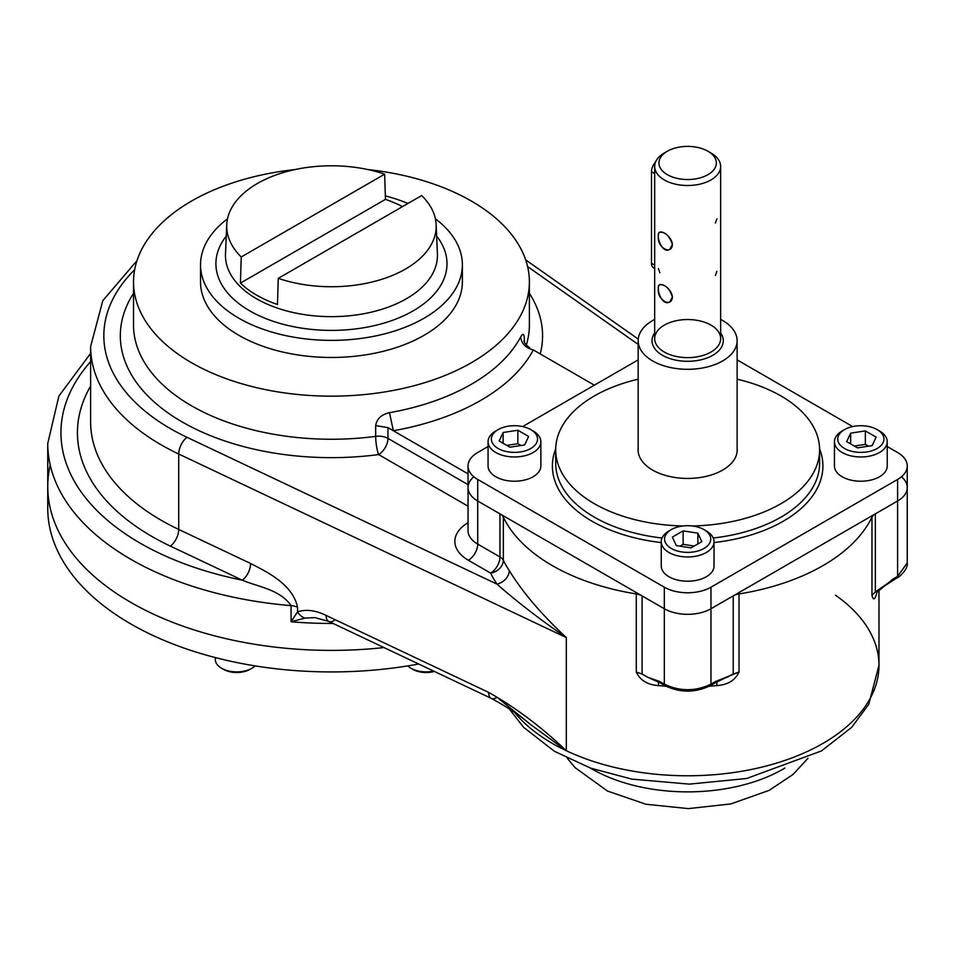 <?xml version="1.0" encoding="UTF-8"?>
<svg xmlns="http://www.w3.org/2000/svg" width="955" height="955" viewBox="0 0 955 955"><rect width="100%" height="100%" fill="white"/><g stroke="black" fill="none" stroke-linecap="round" stroke-linejoin="round"><path stroke-width="1.43" d="M334.465 620.284A13.191 6.828 -64.7 0 1 328.818 621.442L314.887 617.599L304.896 618.136A13.191 10.159 -114.3 0 1 297.554 611.833L297.554 607.273A13.191 7.616 180 0 0 291.072 605.625C280.113 589.545 257.922 586.788 242.26 580.163A13.191 6.828 115.3 0 0 250.628 563.498C267.054 571.997 292.624 584.15 297.554 607.273A13.191 7.616 180 0 0 291.072 605.625C280.113 589.545 257.922 586.788 242.26 580.163L170.348 546.105A254.018 146.652 180 0 1 90.63 386.071A254.018 146.652 180 0 0 170.348 546.105A13.191 6.828 115.3 0 0 178.716 529.44A240.815 139.036 180 0 1 90.63 421.943L90.63 346.534A240.815 139.036 180 0 0 178.716 454.019A13.191 6.828 -64.7 0 1 187.085 437.354A227.624 131.42 180 0 1 134.643 269.728A227.624 131.42 180 0 0 187.085 437.354L496.97 584.126C516.989 601.734 540.1 619.556 566.303 637.582L178.716 454.019A13.191 6.828 -64.7 0 1 187.085 437.354L496.97 584.126C516.989 601.734 540.1 619.556 566.303 637.582L566.303 750.714A191.334 110.47 0 0 0 769.479 765.158A191.334 110.47 0 0 0 878.982 665.301A191.334 110.47 0 0 0 835.577 595.24M473.835 476.76A32.983 19.04 0 0 0 477.715 501.005L499.954 513.85A13.191 7.616 0 0 1 503.333 517.18A191.334 110.47 0 0 0 636.293 593.938L636.293 672.057C640.184 680.378 647.609 684.89 658.544 685.595A191.334 110.47 0 0 0 665.91 686.168A191.334 110.47 0 0 1 658.544 685.595L658.377 681.906L658.544 685.595C647.609 684.89 640.184 680.378 636.293 672.057L642.07 674.003L642.07 595.896A13.191 7.616 0 0 0 636.293 593.938L636.293 672.057L642.07 674.003L642.07 595.896A13.191 7.616 0 0 0 636.293 593.938A191.334 110.47 0 0 1 503.333 517.18L503.333 560.287A191.334 110.47 180 0 0 509.278 570.589A13.191 10.039 -33.9 0 1 496.97 584.126A13.191 10.039 -33.9 0 0 509.278 570.589C522.349 591.957 541.366 614.292 566.303 637.582L178.716 454.019L178.716 529.44L250.628 563.498A13.191 6.828 115.3 0 1 242.26 580.163A270.504 156.178 180 0 1 90.63 361.587A270.504 156.178 180 0 0 242.26 580.163L170.348 546.105A13.191 6.828 115.3 0 0 178.716 529.44A240.815 139.036 180 0 1 90.63 421.943M784.95 768.023A135.252 78.083 180 0 1 590.345 768.023A135.252 78.083 180 0 0 784.95 768.023M48.359 497.364A283.707 163.794 180 0 0 418.684 664A283.707 163.794 180 0 1 47.75 508.144L47.75 486.596A283.707 163.794 180 0 0 383.97 647.562A283.707 163.794 180 0 1 50.221 465.049A283.707 163.794 180 0 0 383.97 647.562A283.707 163.794 180 0 1 47.75 486.596L47.75 443.502A283.707 163.794 180 0 0 291.072 605.625L291.072 621.789L297.554 611.833C305.958 609.063 315.472 610.245 326.097 615.402A13.191 6.828 -64.7 0 0 328.818 621.442A13.191 6.828 -64.7 0 1 326.097 615.402L488.602 692.363C515.521 707.512 541.425 726.958 566.303 750.714A191.334 110.47 0 0 0 769.479 765.158A191.334 110.47 0 0 0 878.982 665.301L868.728 704.384L851.633 727.376L821.515 750.905L746.738 778.48L689.403 784.127L631.9 779.125L590.524 768.095L554.461 751.31L523.674 727.376L509.015 708.61M713.337 682.789L714.985 682.956L710.293 685.666L708.646 685.511C694.643 692.148 680.652 692.148 666.65 685.511L665.002 685.666L664.322 684.162L664.322 608.741L642.07 595.896L664.322 608.741A32.983 19.04 0 0 0 710.974 608.741L733.225 595.896A13.191 7.616 0 0 1 739.015 593.938A191.334 110.47 0 0 0 871.963 517.18L871.963 595.299L875.341 591.957L897.593 576.414L907.25 562.949C908.456 569.144 898.464 577.954 896.9 577.93L897.593 576.414L897.593 501.005A32.983 19.04 0 0 0 901.46 476.76M895.253 577.763L896.9 577.93L875.341 591.957L875.341 513.85A13.191 7.616 0 0 0 871.963 517.18L871.963 595.299C873.216 600.635 874.816 599.943 876.762 593.222A191.334 110.47 0 0 0 877.156 591.658A191.334 110.47 0 0 1 876.762 593.222C874.816 599.943 873.216 600.635 871.963 595.299L875.341 591.957L875.341 513.85L897.593 501.005A32.983 19.04 0 0 0 907.25 487.528L907.25 562.949L897.593 576.414L897.593 501.005A32.983 19.04 0 0 0 907.25 487.528L907.25 465.98A32.983 19.04 0 0 0 897.593 452.515L887.231 446.534L897.593 452.515A32.983 19.04 0 0 1 897.593 479.458A32.983 19.04 0 0 0 907.25 465.98M314.899 617.599L304.896 618.136L291.072 621.789A283.707 163.794 180 0 0 333.068 623.448A283.707 163.794 180 0 1 291.072 621.789L304.896 618.136A13.191 10.159 -114.3 0 1 297.554 611.833L291.072 621.789L291.072 605.625A283.707 163.794 180 0 1 47.75 443.502L58.876 396.074L90.63 353.362M328.818 621.442L491.324 698.403C507.714 707.309 520.666 715.916 530.168 724.212L566.303 750.714L530.168 724.212L496.97 697.246A13.191 6.828 -64.7 0 1 491.324 698.403A13.191 6.828 -64.7 0 1 488.602 692.363L326.097 615.402C315.472 610.245 305.958 609.063 297.554 611.833L297.554 607.273C292.624 584.15 267.054 571.997 250.628 563.498L178.716 529.44L178.716 454.019A240.815 139.036 180 0 1 90.63 346.534L102.782 300.682L136.959 260.679M491.324 698.403A13.191 6.828 -64.7 0 1 488.602 692.363C515.521 707.512 541.425 726.958 566.303 750.714A191.334 110.47 0 0 1 514.626 712.454A191.334 110.47 0 0 0 566.303 750.714L566.303 637.582C541.366 614.292 522.349 591.957 509.278 570.589A191.334 110.47 180 0 1 503.333 560.287A13.191 10.374 -25.8 0 1 490.631 573.107L468.38 560.263A46.186 26.668 180 0 1 468.046 522.743A46.186 26.668 180 0 0 468.38 560.263A13.191 7.616 -60 0 0 477.715 544.099L477.715 501.005L499.954 513.85L499.954 556.944A13.191 7.616 -60 0 1 490.631 573.107L468.38 560.263A13.191 7.616 -60 0 0 477.715 544.099L477.715 501.005L664.322 608.741A32.983 19.04 0 0 0 710.974 608.741L733.225 595.896L733.225 674.003L733.225 595.896A13.191 7.616 0 0 1 739.015 593.938L739.015 672.057C735.111 680.378 727.698 684.89 716.763 685.595L716.93 681.906L716.763 685.595A191.334 110.47 0 0 1 709.386 686.168A191.334 110.47 0 0 0 716.763 685.595C727.698 684.89 735.111 680.378 739.015 672.057L733.225 674.003L714.985 682.956L715.677 681.452L728.534 676.713M877.036 591.014L876.523 592.589L892.889 579.136L892.209 580.64L892.889 579.136L897.593 576.414L896.9 577.93M661.958 682.789L660.311 682.956L647.669 677.238L659.63 681.452L664.322 684.162C679.876 691.539 695.419 691.539 710.974 684.162L715.677 681.452L739.015 672.057L739.015 593.938A191.334 110.47 0 0 0 871.963 517.18A13.191 7.616 0 0 1 875.341 513.85L897.593 501.005L897.593 479.458L897.593 501.005L710.974 608.741L710.974 684.162L710.974 608.741A32.983 19.04 0 0 1 664.322 608.741L664.322 684.162C679.876 691.539 695.419 691.539 710.974 684.162L715.677 681.452L714.985 682.956M660.311 682.956L659.63 681.452L664.322 684.162L665.002 685.666L660.311 682.956L659.63 681.452L647.669 677.238L642.07 674.003L646.774 676.713M710.293 685.666L710.974 684.162L710.293 685.666C695.192 692.912 680.103 692.912 665.002 685.666M876.833 592.088L876.762 593.222L876.833 592.088M503.333 560.287A13.191 7.616 0 0 0 499.954 556.944L477.715 544.099A32.983 19.04 0 0 1 468.046 530.634A32.983 19.04 0 0 0 477.715 544.099L499.954 556.944A13.191 7.616 -60 0 1 490.631 573.107A204.525 118.086 180 0 0 496.97 584.126A204.525 118.086 180 0 1 490.631 573.107A13.191 10.374 -25.8 0 0 503.333 560.287A13.191 7.616 0 0 0 499.954 556.944L499.954 513.85A13.191 7.616 0 0 1 503.333 517.18L503.333 560.287M468.046 465.98A32.983 19.04 0 0 0 477.715 479.458A32.983 19.04 0 0 1 477.715 452.515L488.065 446.534L477.715 452.515A32.983 19.04 0 0 0 468.046 465.98L468.046 487.528A32.983 19.04 0 0 0 477.715 501.005A32.983 19.04 0 0 1 468.046 487.528L468.046 530.634M133.521 324.987A197.936 114.278 180 0 0 375.673 436.363L375.673 425.596C376.807 418.803 381.415 414.506 389.473 412.691L393.341 430.741A211.127 121.894 0 0 0 533.308 349.936L594.344 385.175L533.308 349.936A211.127 121.894 0 0 1 393.341 430.741L387.957 427.637L393.341 430.741L389.473 412.691C381.415 414.506 376.807 418.803 375.673 425.596L387.957 427.637L387.957 438.405L468.046 484.651L387.957 438.405A13.191 7.616 0 0 0 375.673 436.363A13.191 2.411 -97.5 0 0 378.622 454.568L468.046 506.198L378.622 454.568A13.191 7.616 120 0 0 387.957 438.405A13.191 7.616 0 0 0 375.673 436.363A13.191 2.411 -97.5 0 0 378.622 454.568A13.191 7.616 120 0 0 387.957 438.405L387.957 427.637L375.673 425.596L375.673 436.363A197.936 114.278 180 0 1 133.521 324.987L133.521 281.88A197.936 114.278 180 0 1 295.083 169.56A197.936 114.278 180 0 0 161.109 340.076A197.936 114.278 180 0 0 484.483 354.365A197.936 114.278 180 0 1 264.786 389.485A197.936 114.278 180 0 1 133.521 281.88M529.38 324.987A197.936 114.278 180 0 1 526.312 345.042A197.936 114.278 180 0 0 529.38 324.987L529.38 281.88A197.936 114.278 180 0 1 524.379 307.414A197.936 114.278 180 0 1 484.483 354.365A197.936 114.278 180 0 0 367.83 169.56A197.936 114.278 180 0 1 529.38 281.88M378.622 454.568A211.127 121.894 180 0 1 172.771 416.165A211.127 121.894 180 0 1 133.521 293.34A211.127 121.894 180 0 0 172.771 416.165A211.127 121.894 180 0 0 378.622 454.568M529.38 293.34A211.127 121.894 180 0 1 540.22 353.935A211.127 121.894 180 0 0 529.38 293.34M389.473 412.691A197.936 114.278 0 0 0 520.69 336.936C522.994 332.746 524.223 333.689 524.379 339.741L524.379 341.759L524.379 339.741C524.223 333.689 522.994 332.746 520.69 336.936C521.442 343.609 525.644 347.942 533.308 349.936C525.644 347.942 521.442 343.609 520.69 336.936A197.936 114.278 0 0 1 389.473 412.691M527.912 346.832L529.631 347.823C522.218 341.902 525.119 341.496 524.009 340.41L524.044 341.436M527.602 266.6L638.167 344.409L527.602 266.6M393.341 430.741L468.046 473.871L393.341 430.741M384.65 174.168A104.74 60.475 0 0 0 257.396 183.503A104.74 60.475 0 0 0 241.233 256.979L384.65 174.168A104.74 60.475 0 0 0 226.741 224.771A104.74 60.475 0 0 0 241.233 256.979L240.421 283.098A105.838 61.108 0 0 0 277.451 304.478L278.263 278.359A104.74 60.475 0 0 0 405.517 269.024A104.74 60.475 0 0 0 436.16 224.771A104.74 60.475 0 0 0 421.68 195.548A104.74 60.475 0 0 1 405.517 269.024A104.74 60.475 0 0 1 278.263 278.359L421.68 195.548L278.263 278.359L277.451 304.478A105.838 61.108 0 0 1 240.421 283.098L241.233 256.979L384.65 174.168L385.45 199.368L240.421 283.098L385.45 199.368A105.838 61.108 0 0 1 402.497 206.626A105.838 61.108 0 0 0 385.45 199.368L384.65 174.168M406.4 298.736A105.993 61.192 180 0 1 289.687 311.7A105.993 61.192 180 0 1 225.499 253.946A105.993 61.192 180 0 0 289.687 311.7A105.993 61.192 180 0 0 406.4 298.736A105.993 61.192 180 0 0 437.414 253.946A105.993 61.192 180 0 1 406.4 298.736M413.157 310.853A115.543 66.707 180 0 1 265.645 318.516A115.543 66.707 180 0 1 226.263 236.088A115.543 66.707 180 0 0 265.645 318.516A115.543 66.707 180 0 0 413.157 310.853A115.543 66.707 180 0 0 436.65 236.088A115.543 66.707 180 0 1 413.157 310.853M200.526 264.786A130.919 75.588 0 0 1 227.505 218.826A130.919 75.588 0 0 0 245.172 321.632A130.919 75.588 0 0 0 424.032 318.23A130.919 75.588 0 0 0 435.396 218.826A130.919 75.588 0 0 1 462.375 264.786L462.375 281.88A130.919 75.588 0 0 1 331.457 357.468A130.919 75.588 0 0 1 200.526 281.88L200.526 264.786A130.919 75.588 0 0 0 331.457 340.374A130.919 75.588 0 0 0 462.375 264.786M407.988 203.451A130.919 75.588 0 0 0 385.343 195.894A130.919 75.588 0 0 1 407.988 203.451M410.972 668.261L412.835 669.336A18.802 10.851 180 0 0 434.358 671.425A18.802 10.851 180 0 1 412.835 669.336L410.972 668.261A21.44 12.379 180 0 0 433.666 671.09A21.44 12.379 180 0 1 410.972 668.261A21.44 12.379 180 0 1 407.773 665.898M255.128 665.898A21.44 12.379 180 0 1 231.026 671.437A21.44 12.379 180 0 1 215.329 659.511A21.44 12.379 180 0 0 221.608 668.261A21.44 12.379 180 0 0 251.929 668.261L250.067 669.336A18.802 10.851 180 0 1 223.47 669.336L221.608 668.261M250.938 668.798A18.802 10.851 180 0 1 222.599 668.798M530.789 429.619L533.117 430.968A26.394 15.232 0 0 1 533.117 452.515A26.394 15.232 0 0 1 495.8 452.515A26.394 15.232 0 0 1 495.8 430.968L498.128 429.619A23.087 13.334 0 0 0 508.478 451.93A23.087 13.334 0 0 0 536.758 435.599A23.087 13.334 0 0 0 498.128 429.619A23.087 13.334 0 0 0 498.128 448.48A23.087 13.334 0 0 0 530.789 448.48A23.087 13.334 0 0 0 530.789 429.619A23.087 13.334 0 0 0 498.128 429.619L495.8 430.968A26.394 15.232 0 0 0 488.065 441.747A26.394 15.232 0 0 0 504.359 455.822A26.394 15.232 0 0 0 533.117 452.515A26.394 15.232 0 0 0 540.852 441.747A26.394 15.232 0 0 0 531.875 430.299M488.065 441.747L488.065 465.98A26.394 15.232 0 0 0 504.359 480.067A26.394 15.232 0 0 0 533.117 476.76A26.394 15.232 0 0 0 540.852 465.98L540.852 441.747M517.837 443.693L520.976 445.507L517.837 443.693L517.837 430.228L528.604 436.447L524.665 444.935L509.946 447.215L499.167 440.995L503.118 432.496L517.837 430.228L528.604 436.447L524.665 444.935L509.946 447.215L499.167 440.995L503.118 432.496L517.837 430.228L517.837 443.693L506.795 445.4L517.837 443.693M503.118 443.275L503.118 432.496L503.118 443.275M844.507 429.619A23.087 13.334 0 0 0 844.507 448.48A23.087 13.334 0 0 0 877.168 448.48A23.087 13.334 0 0 0 877.168 429.619A23.087 13.334 0 0 0 844.507 429.619L842.179 430.968A26.394 15.232 0 0 0 834.443 441.747A26.394 15.232 0 0 0 850.738 455.822A26.394 15.232 0 0 0 879.495 452.515A26.394 15.232 0 0 0 887.231 441.747A26.394 15.232 0 0 0 878.254 430.299M834.443 441.747L834.443 465.98A26.394 15.232 0 0 0 860.837 481.225A26.394 15.232 0 0 0 887.231 465.98L887.231 441.747M865.349 444.35L868.501 446.164L865.349 444.35L865.349 430.884L876.129 437.104L872.19 445.603L857.471 447.871L846.691 441.652L850.642 433.164L865.349 430.884L876.129 437.104L872.19 445.603L857.471 447.871L846.691 441.652L850.642 433.164L865.349 430.884L865.349 444.35L854.319 446.057L865.349 444.35M850.642 443.932L850.642 433.164L850.642 443.932M842.179 430.968A26.394 15.232 0 0 0 842.179 452.515A26.394 15.232 0 0 0 879.495 452.515A26.394 15.232 0 0 0 879.495 430.968L877.168 429.619M877.168 448.48A23.087 13.334 0 0 0 866.818 426.169A23.087 13.334 0 0 0 838.538 442.499A23.087 13.334 0 0 0 877.168 448.48M670.231 530.288A26.394 15.232 0 0 0 661.254 541.736A26.394 15.232 0 0 0 668.989 552.503A26.394 15.232 0 0 0 697.747 555.81A26.394 15.232 0 0 0 714.042 541.736A26.394 15.232 0 0 0 706.306 530.956A26.394 15.232 0 0 1 706.306 552.503A26.394 15.232 0 0 1 668.989 552.503A26.394 15.232 0 0 1 668.989 530.956L671.317 529.607A23.087 13.334 0 0 0 671.317 548.468A23.087 13.334 0 0 0 703.978 548.468A23.087 13.334 0 0 0 703.978 529.607A23.087 13.334 0 0 0 671.317 529.607M661.254 541.736L661.254 565.981A26.394 15.232 0 0 0 687.648 581.213A26.394 15.232 0 0 0 714.042 565.981L714.042 541.736M683.135 544.338L694.178 546.045L683.135 544.338L683.135 530.873L697.854 533.153L701.794 541.652L691.026 547.872L676.307 545.592L672.356 537.092L683.135 530.873L697.854 533.153L701.794 541.652L691.026 547.872L676.307 545.592L672.356 537.092L683.135 530.873L683.135 544.338L679.984 546.164L683.135 544.338M697.854 543.92L697.854 533.153L697.854 543.92M671.317 548.468A23.087 13.334 0 0 0 709.959 542.488A23.087 13.334 0 0 0 681.667 526.157A23.087 13.334 0 0 0 671.317 548.468M638.167 359.88L522.636 426.575L638.167 359.88M664.322 587.194A32.983 19.04 0 0 0 710.974 587.194L710.974 608.741L710.974 587.194L897.593 479.458L710.974 587.194A32.983 19.04 0 0 1 664.322 587.194L664.322 608.741L664.322 587.194L477.715 479.458L477.715 501.005L477.715 479.458L664.322 587.194M555.703 448.814A135.252 78.083 0 0 0 661.254 542.571A135.252 78.083 0 0 1 555.703 448.814M714.042 542.571A135.252 78.083 0 0 0 819.593 448.814A135.252 78.083 0 0 1 714.042 542.571M852.66 426.575L737.129 359.88L852.66 426.575M555.691 463.294A131.957 76.185 0 0 0 662.054 538.023A131.957 76.185 0 0 1 555.691 463.294L555.691 449.829A131.957 76.185 0 0 0 683.159 525.966A131.957 76.185 0 0 1 557.708 463.103A131.957 76.185 0 0 1 638.167 379.195A131.957 76.185 0 0 0 555.691 449.829M713.242 538.023A131.957 76.185 0 0 0 819.605 463.294A131.957 76.185 0 0 1 713.242 538.023M737.129 448.17A49.565 28.614 180 0 1 707.93 475.936A49.565 28.614 180 0 1 652.599 470.063A49.565 28.614 180 0 1 638.167 448.17M780.951 395.955A131.957 76.185 0 0 0 737.129 379.195A131.957 76.185 0 0 1 780.951 395.955A131.957 76.185 0 0 1 810.401 477.775A131.957 76.185 0 0 1 692.136 525.966A131.957 76.185 0 0 0 819.605 449.829A131.957 76.185 0 0 0 780.951 395.955M652.659 320.534A49.481 28.566 0 0 0 638.167 340.732A49.481 28.566 0 0 0 687.648 369.299A49.481 28.566 0 0 0 737.129 340.732A49.481 28.566 0 0 0 720.643 319.436A49.481 28.566 0 0 1 723.914 360.178A49.481 28.566 0 0 1 653.316 361.312A49.481 28.566 0 0 1 652.659 320.534A49.481 28.566 0 0 1 654.664 319.436A49.481 28.566 0 0 0 652.659 320.534M672.392 244.492L669.801 249.339C661.911 254.591 655.035 234.309 659.905 232.196C665.444 231.97 669.61 236.064 672.392 244.492C671.663 255.845 656.789 247.261 658.401 236.422C656.789 226.419 671.652 234.99 672.392 244.492M716.895 218.802L715.39 223.016M707.942 151.248L710.974 152.991A32.983 19.04 0 0 1 710.974 179.934A32.983 19.04 0 0 1 664.322 179.934A32.983 19.04 0 0 1 664.322 152.991L667.354 151.248A28.698 16.569 0 0 0 680.223 178.967A28.698 16.569 0 0 0 715.367 158.673A28.698 16.569 0 0 0 667.354 151.248A28.698 16.569 0 0 0 667.354 174.681A28.698 16.569 0 0 0 707.942 174.681A28.698 16.569 0 0 0 707.942 151.248A28.698 16.569 0 0 0 667.354 151.248L664.322 152.991A32.983 19.04 0 0 0 654.664 166.468A32.983 19.04 0 0 0 687.648 185.509A32.983 19.04 0 0 0 720.643 166.468A32.983 19.04 0 0 0 709.35 152.12M654.664 166.468L654.664 338.583A32.983 19.04 0 0 0 687.648 357.624A32.983 19.04 0 0 0 720.643 338.583A32.983 19.04 0 0 0 700.278 320.987A32.983 19.04 0 0 0 664.322 325.118A32.983 19.04 0 0 0 654.664 338.583A32.983 19.04 0 0 0 687.648 357.624A32.983 19.04 0 0 0 720.643 338.583L720.643 166.468M672.392 297.017C671.663 308.37 656.789 299.786 658.401 288.947C656.789 278.944 671.652 287.515 672.392 297.017L669.801 301.864C661.911 307.116 655.035 286.834 659.905 284.721C665.444 284.495 669.61 288.589 672.392 297.017M716.895 271.327L715.39 275.541M654.664 332.961A35.633 20.568 0 0 0 687.648 361.3A35.633 20.568 0 0 0 720.643 332.961A35.633 20.568 0 0 1 687.648 361.3A35.633 20.568 0 0 1 654.664 332.961M659.905 272.844L658.401 268.63M651.489 171.721A9.896 5.718 -60 0 1 655.572 162.016A9.896 5.718 -60 0 0 651.489 171.721L654.664 173.547L651.489 171.721L651.489 263.293L654.664 265.12L651.489 263.293L651.489 171.721M654.664 268.236A9.896 5.718 -60 0 1 651.489 263.293A9.896 5.718 -60 0 0 653.542 267.83L654.664 268.474M808.002 758.27L793.032 774.457L769.062 790.406L730.79 803.943L688.316 808.61L645.914 804.241L607.559 791.074L575.137 767.689L567.294 758.27M525.68 259.891L638.25 339.109M878.982 665.301L878.982 589.939M226.741 224.771L225.499 253.946M436.16 224.771L437.414 253.946M215.329 657.589L215.329 659.511M703.978 529.607L706.306 530.956M819.605 449.829L819.605 463.294M638.167 340.732L638.167 451.476M737.129 340.732L737.129 451.476"/></g></svg>
